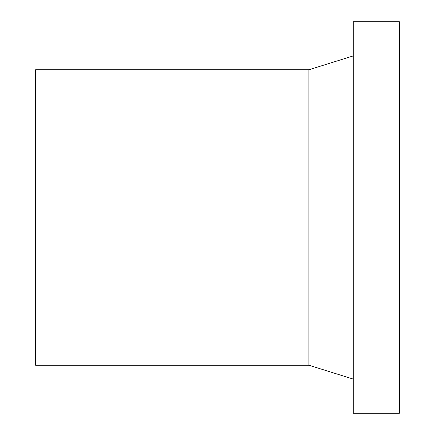 <?xml version="1.0" encoding="UTF-8"?>
<svg xmlns="http://www.w3.org/2000/svg" width="435" height="435" viewBox="0 0 435 435"><rect width="100%" height="100%" fill="white"/><g stroke="black" fill="none" stroke-linecap="round" stroke-linejoin="round"><path stroke-width="0.65" d="M308.91 365.237L308.91 69.763L35.599 69.763L35.599 365.237L308.91 365.237L353.231 379.086M353.231 21.75L353.231 413.25L399.401 413.25L399.401 21.75L353.231 21.75M308.91 69.763L353.231 55.914"/></g></svg>
